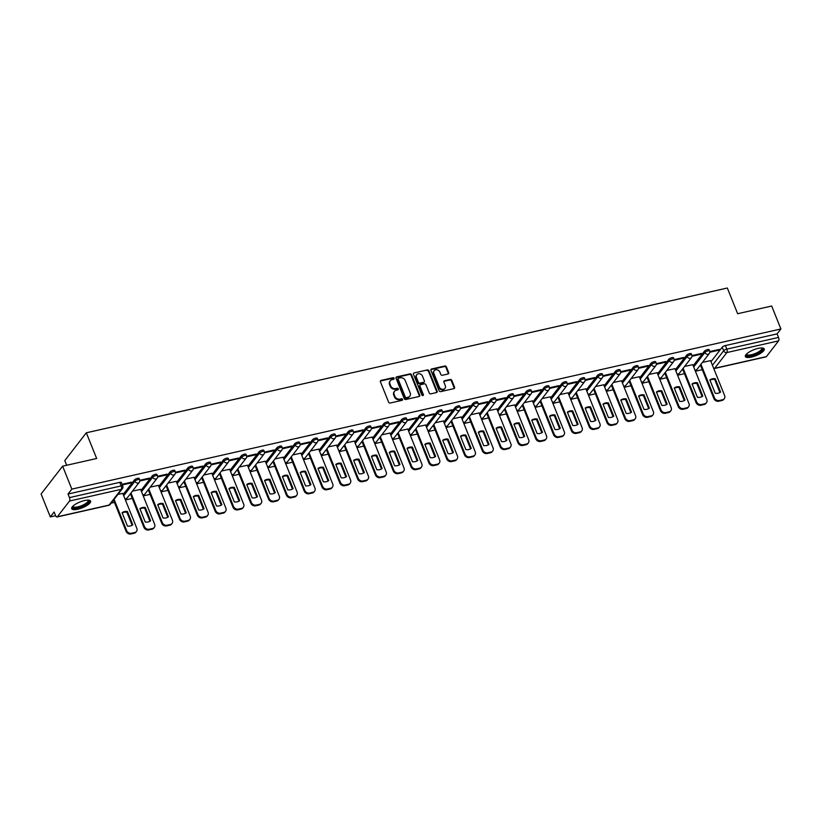 <?xml version="1.0" encoding="UTF-8"?>
<svg xmlns="http://www.w3.org/2000/svg" width="822" height="822" viewBox="0 0 822 822"><rect width="100%" height="100%" fill="white"/><g stroke="black" fill="none" stroke-linecap="round" stroke-linejoin="round"><path stroke-width="1.23" d="M394.098 378.326A0.894 0.76 37.8 0 0 392.998 377.709L381.089 380.401A1.284 1.079 37.8 0 0 380.422 381.788L388.611 402.143A1.284 1.079 37.8 0 0 390.183 403.027L402.092 400.335A0.894 0.76 37.8 0 0 401.455 398.752L399.913 399.102A4.1 3.452 37.8 0 1 394.868 396.286L394.19 394.591A4.1 3.452 37.8 0 1 394.539 391.272A4.1 3.452 37.8 0 1 396.327 390.162L397.869 389.813A0.894 0.76 37.8 0 0 397.232 388.231L395.69 388.58A4.1 3.452 37.8 0 1 390.645 385.765L389.967 384.069A4.1 3.452 37.8 0 1 390.306 380.75A4.1 3.452 37.8 0 1 392.094 379.641L393.635 379.291A0.894 0.76 37.8 0 0 394.098 378.326M393.728 379.271A0.894 0.76 37.8 0 0 392.567 378.264L380.658 380.956A1.284 1.079 37.8 0 0 380.37 381.069M402.184 400.304A0.894 0.76 37.8 0 0 401.023 399.307L399.482 399.656L399.913 399.102M397.961 389.782A0.894 0.76 37.8 0 0 396.8 388.785L395.259 389.135L395.69 388.58M84.502 500.557A10.183 3.134 158.1 0 0 71.699 508.684A10.183 3.134 158.1 0 0 77.782 509.229A10.183 3.134 158.1 0 0 90.584 501.091A10.183 3.134 158.1 0 0 84.502 500.557M758.161 348.394A10.183 3.134 158.1 0 0 745.359 356.532A10.183 3.134 158.1 0 0 751.442 357.077A10.183 3.134 158.1 0 0 764.244 348.939A10.183 3.134 158.1 0 0 758.161 348.394M448.011 373.989A1.284 1.079 37.8 0 0 448.678 372.602L446.377 366.889A1.284 1.079 37.8 0 0 444.805 366.006L431.581 368.996A1.284 1.079 37.8 0 0 430.913 370.383L439.102 390.738A1.284 1.079 37.8 0 0 440.674 391.621L453.898 388.631A1.284 1.079 37.8 0 0 454.566 387.244L451.792 380.35A1.284 1.079 37.8 0 0 450.22 379.466L444.558 380.75A1.284 1.079 37.8 0 0 443.89 382.138L445.267 385.559A3.432 2.887 37.8 0 1 444.979 388.333A3.432 2.887 37.8 0 1 441.959 389.227A3.432 2.887 37.8 0 1 439.267 386.905L433.882 373.507A3.432 2.887 37.8 0 1 434.17 370.732A3.432 2.887 37.8 0 1 437.191 369.828A3.432 2.887 37.8 0 1 439.873 372.15L440.777 374.38A1.284 1.079 37.8 0 0 442.349 375.264L448.011 373.989M69.541 501.019L57.355 516.75A2.61 1.151 -102.7 0 1 57.006 516.997A2.61 1.151 -102.7 0 1 55.567 515.558L54.129 511.993L50.317 516.915L41.1 493.981L62.626 466.177L96.657 458.491L86.32 432.793L727.326 288.019L737.653 313.716L771.683 306.031L780.9 328.964L71.843 489.111L68.031 494.032L69.469 497.598L121.194 485.915A2.61 0.801 -21.9 0 1 122.755 486.059L121.317 482.483A2.61 0.801 -21.9 0 0 119.755 482.35L121.194 485.915A2.61 1.151 -102.7 0 1 121.255 489.337L69.541 501.019A2.61 1.151 -102.7 0 0 69.469 497.598M62.626 466.177L71.843 489.111M411.524 374.76A1.284 1.079 37.8 0 0 409.952 373.887L396.728 376.866A1.284 1.079 37.8 0 0 396.06 378.254L404.239 398.619A1.284 1.079 37.8 0 0 405.821 399.492L419.045 396.502A1.284 1.079 37.8 0 0 419.713 395.125L411.524 374.76L411.092 375.315A1.284 1.079 37.8 0 0 409.52 374.442L396.296 377.421A1.284 1.079 37.8 0 0 396.009 377.534M414.154 372.931L427.378 369.941A1.284 1.079 37.8 0 1 428.95 370.825L437.14 391.18A1.284 1.079 37.8 0 1 436.472 392.567L430.81 393.851A1.284 1.079 37.8 0 1 429.238 392.967L425.919 384.717A1.284 1.079 37.8 0 0 424.337 383.833L420.587 384.686A1.284 1.079 37.8 0 0 419.919 386.063L423.381 394.663A0.894 0.76 37.8 0 1 421.809 395.012L413.487 374.318A1.284 1.079 37.8 0 1 414.154 372.931L427.378 369.941M710.999 361.69L722.219 347.192L723.658 350.768A2.61 0.801 -21.9 0 1 726.802 349.134L778.526 337.452A2.61 1.151 77.3 0 1 778.588 340.873L766.412 356.604A2.61 1.151 77.3 0 1 766.053 356.851L714.328 368.533A2.61 1.151 77.3 0 0 714.688 368.287L766.412 356.604M50.317 516.915L55.629 515.713M111.134 503.177L114.474 502.417M125.417 499.951L132.28 498.399M143.223 495.923L150.097 494.371M161.04 491.905L167.904 490.354M178.847 487.878L185.721 486.326M196.664 483.86L203.527 482.309M214.47 479.832L221.344 478.281M232.287 475.815L239.151 474.263M250.094 471.787L256.967 470.235M267.91 467.769L274.784 466.218M285.717 463.742L292.591 462.19M303.534 459.714L310.408 458.162M321.34 455.696L328.214 454.145M339.157 451.668L346.031 450.117M356.974 447.651L363.838 446.099M374.781 443.623L381.655 442.072M392.597 439.606L399.461 438.054M410.404 435.578L417.278 434.026M428.221 431.56L435.085 430.009M446.027 427.532L452.901 425.981M463.844 423.515L470.708 421.963M481.651 419.487L488.525 417.936M499.468 415.47L506.331 413.918M517.274 411.442L524.148 409.89M535.091 407.414L541.955 405.863M552.898 403.397L559.772 401.845M570.715 399.369L577.589 397.817M588.521 395.351L595.395 393.8M606.338 391.323L613.212 389.772M624.145 387.306L631.019 385.754M641.961 383.278L648.835 381.727M659.768 379.261L666.642 377.709M677.585 375.233L684.459 373.681M695.402 371.215L702.265 369.664M66.674 465.262L64.794 460.597L86.32 432.793M780.9 328.964L777.088 333.876L778.526 337.452M122.786 493.406L117.916 494.412M122.303 484.939L130.832 483.007L130.575 482.38M130.832 483.007L131.479 482.175L122.046 484.302M140.593 489.388L132.445 491.135M139.812 480.983L148.648 478.99L148.392 478.353M148.648 478.99L149.285 478.157L139.802 480.295M158.41 485.36L150.251 487.117M157.629 476.955L166.455 474.962L166.198 474.335M166.455 474.962L167.102 474.13L157.608 476.277M176.216 481.343L168.068 483.089M175.435 472.938L184.272 470.944L184.015 470.307M184.272 470.944L184.909 470.112L175.425 472.249M194.033 477.315L185.875 479.062M193.252 468.91L202.078 466.917L201.822 466.29M202.078 466.917L202.726 466.084L193.232 468.232M211.84 473.287L203.692 475.044M211.059 464.892L219.895 462.899L219.638 462.262M219.895 462.899L220.543 462.067L211.049 464.204M229.657 469.27L221.508 471.016M228.876 460.865L237.702 458.871L237.455 458.244M237.702 458.871L238.349 458.039L228.855 460.186M247.463 465.242L239.315 466.999M246.682 456.847L255.519 454.854L255.262 454.217M255.519 454.854L256.166 454.011L246.672 456.159M265.28 461.224L257.132 462.971M264.499 452.819L273.325 450.826L273.079 450.199M273.325 450.826L273.973 449.994L264.478 452.141M283.087 457.196L274.938 458.953M282.306 448.802L291.142 446.808L290.885 446.171M291.142 446.808L291.789 445.966L282.295 448.113M300.903 453.179L292.755 454.926M300.122 444.774L308.949 442.781L308.702 442.154M308.949 442.781L309.596 441.948L300.102 444.096M318.71 449.151L310.562 450.908M317.939 440.756L326.766 438.763L326.509 438.126M326.766 438.763L327.413 437.921L317.919 440.068M336.527 445.134L328.379 446.88M335.746 436.729L344.572 434.735L344.326 434.108M344.572 434.735L345.219 433.903L335.725 436.04M354.344 441.106L346.185 442.863M353.563 432.711L362.389 430.707L362.132 430.081M362.389 430.707L363.036 429.875L353.542 432.023M372.15 437.088L364.002 438.835M371.369 428.683L380.196 426.69L379.949 426.053M380.196 426.69L380.843 425.858L371.349 427.995M389.967 433.06L381.809 434.817M389.186 424.655L398.012 422.662L397.756 422.035M398.012 422.662L398.66 421.83L389.166 423.977M407.774 429.043L399.626 430.79M406.993 420.638L415.819 418.645L415.572 418.008M415.819 418.645L416.466 417.812L406.982 419.95M425.591 425.015L417.432 426.762M424.81 416.61L433.636 414.617L433.379 413.99M433.636 414.617L434.283 413.785L424.789 415.932M443.397 420.987L435.249 422.744M442.616 412.593L451.453 410.599L451.196 409.962M451.453 410.599L452.09 409.767L442.606 411.904M461.214 416.97L453.056 418.717M460.433 408.565L469.259 406.571L469.002 405.945M469.259 406.571L469.907 405.739L460.412 407.887M479.021 412.942L470.872 414.699M478.24 404.547L487.076 402.554L486.819 401.917M487.076 402.554L487.713 401.711L478.229 403.859M496.837 408.924L488.679 410.671M496.056 400.52L504.883 398.526L504.626 397.899M504.883 398.526L505.53 397.694L496.036 399.841M514.644 404.897L506.496 406.654M513.863 396.502L522.7 394.509L522.443 393.872M522.7 394.509L523.337 393.666L513.853 395.814M532.461 400.879L524.302 402.626M531.68 392.474L540.506 390.481L540.249 389.854M540.506 390.481L541.153 389.649L531.659 391.796M550.267 396.851L542.119 398.608M549.486 388.457L558.323 386.463L558.066 385.826M558.323 386.463L558.97 385.621L549.476 387.768M568.084 392.834L559.936 394.581M567.303 384.429L576.13 382.435L575.883 381.809M576.13 382.435L576.777 381.603L567.283 383.74M585.891 388.806L577.743 390.563M585.11 380.411L593.946 378.408L593.689 377.781M593.946 378.408L594.594 377.575L585.1 379.723M603.708 384.788L595.56 386.535M602.927 376.384L611.753 374.39L611.506 373.753M611.753 374.39L612.4 373.558L602.906 375.695M621.514 380.761L613.366 382.518M620.744 372.356L629.57 370.362L629.313 369.736M629.57 370.362L630.217 369.53L620.723 371.678M639.331 376.743L631.183 378.49M638.55 368.338L647.376 366.345L647.13 365.708M647.376 366.345L648.024 365.513L638.53 367.65M657.148 372.715L648.99 374.462M656.367 364.31L665.193 362.317L664.936 361.69M665.193 362.317L665.841 361.485L656.346 363.632M674.954 368.688L666.806 370.445M674.174 360.293L683 358.3L682.753 357.662M683 358.3L683.647 357.467L674.153 359.604M692.771 364.67L684.613 366.417M691.99 356.265L700.817 354.272L700.56 353.645M700.817 354.272L701.464 353.439L691.97 355.587M693.182 365.708L704.413 351.21L704.916 352.484A2.61 0.801 -21.9 0 1 707.495 351.015A2.61 0.801 -21.9 0 1 709.622 350.994L709.119 349.72A2.61 0.801 158.1 0 0 706.982 349.74A2.61 0.801 158.1 0 0 704.413 351.21M675.376 369.736L686.596 355.238L687.11 356.501A2.61 0.801 -21.9 0 1 689.679 355.032A2.61 0.801 -21.9 0 1 691.816 355.012L691.302 353.748A2.61 0.801 158.1 0 0 689.175 353.768A2.61 0.801 158.1 0 0 686.596 355.238M657.559 373.753L668.789 359.255L669.293 360.529A2.61 0.801 -21.9 0 1 671.872 359.06A2.61 0.801 -21.9 0 1 673.999 359.039L673.495 357.776A2.61 0.801 158.1 0 0 671.358 357.786A2.61 0.801 158.1 0 0 668.789 359.255M639.752 377.781L650.973 363.283L651.486 364.547A2.61 0.801 -21.9 0 1 654.055 363.077A2.61 0.801 -21.9 0 1 656.192 363.057L655.679 361.793A2.61 0.801 158.1 0 0 653.552 361.814A2.61 0.801 158.1 0 0 650.973 363.283M621.935 381.798L633.166 367.311L633.67 368.575A2.61 0.801 -21.9 0 1 636.249 367.105A2.61 0.801 -21.9 0 1 638.375 367.085L637.872 365.821A2.61 0.801 158.1 0 0 635.735 365.831A2.61 0.801 158.1 0 0 633.166 367.311M604.129 385.826L615.349 371.328L615.863 372.592A2.61 0.801 -21.9 0 1 618.432 371.123A2.61 0.801 -21.9 0 1 620.569 371.112L620.055 369.838A2.61 0.801 158.1 0 0 617.918 369.859A2.61 0.801 158.1 0 0 615.349 371.328M586.312 389.844L597.543 375.356L598.046 376.62A2.61 0.801 -21.9 0 1 600.625 375.151A2.61 0.801 -21.9 0 1 602.752 375.13L602.249 373.866A2.61 0.801 158.1 0 0 600.111 373.876A2.61 0.801 158.1 0 0 597.543 375.356M568.505 393.872L579.726 379.374L580.24 380.648A2.61 0.801 -21.9 0 1 582.808 379.168A2.61 0.801 -21.9 0 1 584.945 379.158L584.432 377.884A2.61 0.801 158.1 0 0 582.295 377.904A2.61 0.801 158.1 0 0 579.726 379.374M550.689 397.899L561.909 383.401L562.423 384.665A2.61 0.801 -21.9 0 1 564.991 383.196A2.61 0.801 -21.9 0 1 567.129 383.175L566.615 381.911A2.61 0.801 158.1 0 0 564.488 381.922A2.61 0.801 158.1 0 0 561.909 383.401M532.882 401.917L544.102 387.419L544.616 388.693A2.61 0.801 -21.9 0 1 547.185 387.213A2.61 0.801 -21.9 0 1 549.322 387.203L548.808 385.929A2.61 0.801 158.1 0 0 546.671 385.95A2.61 0.801 158.1 0 0 544.102 387.419M515.065 405.945L526.286 391.447L526.799 392.711A2.61 0.801 -21.9 0 1 529.368 391.241A2.61 0.801 -21.9 0 1 531.505 391.221L530.991 389.957A2.61 0.801 158.1 0 0 528.865 389.977A2.61 0.801 158.1 0 0 526.286 391.447M497.259 409.962L508.479 395.464L508.982 396.738A2.61 0.801 -21.9 0 1 511.561 395.259A2.61 0.801 -21.9 0 1 513.688 395.248L513.185 393.974A2.61 0.801 158.1 0 0 511.048 393.995A2.61 0.801 158.1 0 0 508.479 395.464M479.442 413.99L490.662 399.492L491.176 400.756A2.61 0.801 -21.9 0 1 493.745 399.287A2.61 0.801 -21.9 0 1 495.882 399.266L495.368 398.002A2.61 0.801 158.1 0 0 493.241 398.023A2.61 0.801 158.1 0 0 490.662 399.492M461.625 418.008L472.856 403.51L473.359 404.784A2.61 0.801 -21.9 0 1 475.938 403.314A2.61 0.801 -21.9 0 1 478.065 403.294L477.561 402.02A2.61 0.801 158.1 0 0 475.424 402.04A2.61 0.801 158.1 0 0 472.856 403.51M443.818 422.035L455.039 407.537L455.552 408.801A2.61 0.801 -21.9 0 1 458.121 407.332A2.61 0.801 -21.9 0 1 460.258 407.311L459.745 406.047A2.61 0.801 158.1 0 0 457.618 406.068A2.61 0.801 158.1 0 0 455.039 407.537M426.002 426.053L437.232 411.555L437.736 412.829A2.61 0.801 -21.9 0 1 440.315 411.36A2.61 0.801 -21.9 0 1 442.442 411.339L441.938 410.075A2.61 0.801 158.1 0 0 439.801 410.086A2.61 0.801 158.1 0 0 437.232 411.555M408.195 430.081L419.415 415.583L419.929 416.846A2.61 0.801 -21.9 0 1 422.498 415.377A2.61 0.801 -21.9 0 1 424.635 415.357L424.121 414.093A2.61 0.801 158.1 0 0 421.994 414.113A2.61 0.801 158.1 0 0 419.415 415.583M390.378 434.098L401.609 419.61L402.112 420.874A2.61 0.801 -21.9 0 1 404.691 419.405A2.61 0.801 -21.9 0 1 406.818 419.384L406.315 418.121A2.61 0.801 158.1 0 0 404.177 418.131A2.61 0.801 158.1 0 0 401.609 419.61M372.572 438.126L383.792 423.628L384.306 424.892A2.61 0.801 -21.9 0 1 386.874 423.422A2.61 0.801 -21.9 0 1 389.012 423.412L388.498 422.138A2.61 0.801 158.1 0 0 386.371 422.159A2.61 0.801 158.1 0 0 383.792 423.628M354.755 442.144L365.985 427.656L366.489 428.92A2.61 0.801 -21.9 0 1 369.068 427.45A2.61 0.801 -21.9 0 1 371.195 427.43L370.691 426.166A2.61 0.801 158.1 0 0 368.554 426.176A2.61 0.801 158.1 0 0 365.985 427.656M336.948 446.171L348.168 431.673L348.682 432.947A2.61 0.801 -21.9 0 1 351.251 431.468A2.61 0.801 -21.9 0 1 353.388 431.458L352.874 430.183A2.61 0.801 158.1 0 0 350.747 430.204A2.61 0.801 158.1 0 0 348.168 431.673M319.131 450.199L330.362 435.701L330.865 436.965A2.61 0.801 -21.9 0 1 333.444 435.496A2.61 0.801 -21.9 0 1 335.571 435.475L335.068 434.211A2.61 0.801 158.1 0 0 332.931 434.222A2.61 0.801 158.1 0 0 330.362 435.701M301.325 454.217L312.545 439.719L313.059 440.993A2.61 0.801 -21.9 0 1 315.627 439.513A2.61 0.801 -21.9 0 1 317.765 439.503L317.251 438.229A2.61 0.801 158.1 0 0 315.114 438.249A2.61 0.801 158.1 0 0 312.545 439.719M283.508 458.244L294.738 443.746L295.242 445.01A2.61 0.801 -21.9 0 1 297.821 443.541A2.61 0.801 -21.9 0 1 299.948 443.52L299.444 442.257A2.61 0.801 158.1 0 0 297.307 442.277A2.61 0.801 158.1 0 0 294.738 443.746M265.701 462.262L276.922 447.764L277.435 449.038A2.61 0.801 -21.9 0 1 280.004 447.558A2.61 0.801 -21.9 0 1 282.141 447.548L281.627 446.274A2.61 0.801 158.1 0 0 279.49 446.295A2.61 0.801 158.1 0 0 276.922 447.764M247.884 466.29L259.105 451.792L259.618 453.056A2.61 0.801 -21.9 0 1 262.187 451.586A2.61 0.801 -21.9 0 1 264.324 451.566L263.811 450.302A2.61 0.801 158.1 0 0 261.684 450.322A2.61 0.801 158.1 0 0 259.105 451.792M230.078 470.307L241.298 455.809L241.812 457.083A2.61 0.801 -21.9 0 1 244.381 455.614A2.61 0.801 -21.9 0 1 246.518 455.594L246.004 454.319A2.61 0.801 158.1 0 0 243.867 454.34A2.61 0.801 158.1 0 0 241.298 455.809M212.261 474.335L223.481 459.837L223.995 461.101A2.61 0.801 -21.9 0 1 226.564 459.632A2.61 0.801 -21.9 0 1 228.701 459.611L228.187 458.347A2.61 0.801 158.1 0 0 226.06 458.368A2.61 0.801 158.1 0 0 223.481 459.837M194.454 478.353L205.675 463.855L206.178 465.129A2.61 0.801 -21.9 0 1 208.757 463.659A2.61 0.801 -21.9 0 1 210.884 463.639L210.381 462.375A2.61 0.801 158.1 0 0 208.243 462.385A2.61 0.801 158.1 0 0 205.675 463.855M176.638 482.38L187.858 467.882L188.372 469.146A2.61 0.801 -21.9 0 1 190.94 467.677A2.61 0.801 -21.9 0 1 193.078 467.656L192.564 466.393A2.61 0.801 158.1 0 0 190.437 466.413A2.61 0.801 158.1 0 0 187.858 467.882M158.821 486.398L170.051 471.91L170.555 473.174A2.61 0.801 -21.9 0 1 173.134 471.705A2.61 0.801 -21.9 0 1 175.261 471.684L174.757 470.42A2.61 0.801 158.1 0 0 172.62 470.431A2.61 0.801 158.1 0 0 170.051 471.91M141.014 490.426L152.234 475.928L152.748 477.192A2.61 0.801 -21.9 0 1 155.317 475.722A2.61 0.801 -21.9 0 1 157.454 475.712L156.94 474.438A2.61 0.801 158.1 0 0 154.813 474.458A2.61 0.801 158.1 0 0 152.234 475.928M123.197 494.443L134.428 479.956L134.931 481.219A2.61 0.801 -21.9 0 1 137.51 479.75A2.61 0.801 -21.9 0 1 139.637 479.729L139.134 478.466A2.61 0.801 158.1 0 0 136.997 478.476A2.61 0.801 158.1 0 0 134.428 479.956M709.797 352.248L718.623 350.254L719.271 349.412L709.787 351.559M710.578 360.642L702.43 362.399M718.623 350.254L718.377 349.617M777.088 333.876L725.364 345.559A2.61 0.801 158.1 0 0 722.219 347.192M68.031 494.032L119.755 482.35M390.306 380.75L389.875 381.305A4.1 3.452 37.8 0 0 389.536 384.624L389.967 384.069M395.259 389.135A4.1 3.452 37.8 0 1 390.214 386.33L389.536 384.624M394.539 391.272L394.108 391.827A4.1 3.452 37.8 0 0 393.759 395.146L394.19 394.591M399.482 399.656A4.1 3.452 37.8 0 1 394.447 396.841L393.759 395.146M419.333 396.389A1.284 1.079 37.8 0 0 419.282 395.68L411.092 375.315M398.598 378.171A0.894 0.76 37.8 0 0 398.125 379.148L405.308 397.016A0.894 0.76 37.8 0 0 406.417 397.632L408.041 397.262A4.1 3.452 37.8 0 0 409.829 396.153A4.1 3.452 37.8 0 0 410.168 392.834L405.256 380.617A4.1 3.452 37.8 0 0 400.222 377.812L398.598 378.171M398.208 378.418L397.776 378.973A0.894 0.76 37.8 0 0 397.694 379.702L398.125 379.148M409.829 396.153L409.397 396.707A4.1 3.452 37.8 0 1 407.609 397.817L405.986 398.187A0.894 0.76 37.8 0 1 404.886 397.571L397.694 379.702M436.759 392.454A1.284 1.079 37.8 0 0 436.708 391.745L428.519 371.38A1.284 1.079 37.8 0 0 426.947 370.506M420.032 385.025L419.6 385.58A1.284 1.079 37.8 0 0 419.487 386.617L422.95 395.218L423.381 394.663M422.477 376.147A3.432 2.887 37.8 0 0 419.785 373.825A3.432 2.887 37.8 0 0 416.764 374.719A3.432 2.887 37.8 0 0 416.477 377.493L418.377 382.22A1.284 1.079 37.8 0 0 419.95 383.103L423.7 382.251A1.284 1.079 37.8 0 0 424.368 380.863L422.477 376.147M416.764 374.719L416.333 375.274A3.432 2.887 37.8 0 0 416.045 378.058L416.477 377.493M424.265 381.901L423.833 382.456A1.284 1.079 37.8 0 1 423.279 382.805L419.518 383.658A1.284 1.079 37.8 0 1 417.946 382.775L416.045 378.058M434.17 370.732L433.739 371.287A3.432 2.887 37.8 0 0 433.451 374.061L433.882 373.507M444.979 388.333L444.548 388.888A3.432 2.887 37.8 0 1 441.527 389.782A3.432 2.887 37.8 0 1 438.835 387.46L433.451 374.061M454.186 388.518A1.284 1.079 37.8 0 0 454.134 387.809L451.36 380.905A1.284 1.079 37.8 0 0 449.788 380.031L444.127 381.305A1.284 1.079 37.8 0 0 443.839 381.418M448.298 373.876A1.284 1.079 37.8 0 0 448.247 373.157L445.945 367.444A1.284 1.079 37.8 0 0 444.373 366.571L431.149 369.551A1.284 1.079 37.8 0 0 430.862 369.664M122.067 512.702L127.441 526.049A8.158 6.874 37.8 0 0 132.804 524.837L127.441 511.49A8.158 6.874 37.8 0 0 122.067 512.702M114.094 499.355L126.639 530.58A3.915 3.298 37.8 0 0 131.458 533.262L134.767 532.512A3.915 3.298 37.8 0 0 136.473 531.454A3.915 3.298 37.8 0 0 136.801 528.279L122.745 493.323M122.18 512.979A8.158 6.874 37.8 0 1 126.876 512.219L132.137 525.279M136.473 531.454L135.918 532.173A3.915 3.298 -142.2 0 1 134.212 533.242L130.893 533.981A3.915 3.298 -142.2 0 1 126.085 531.3L126.639 530.58M113.528 500.084L126.085 531.3M126.876 512.219L127.441 511.49M139.884 508.684L145.247 522.032A8.158 6.874 37.8 0 0 150.611 520.819L145.247 507.472A8.158 6.874 37.8 0 0 139.884 508.684M130.975 493.025L144.456 526.553A3.915 3.298 37.8 0 0 149.265 529.234L152.584 528.495A3.915 3.298 37.8 0 0 154.289 527.436A3.915 3.298 37.8 0 0 154.618 524.261L140.562 489.306M139.997 508.962A8.158 6.874 37.8 0 1 144.693 508.191L149.943 521.261M154.289 527.436L153.724 528.156A3.915 3.298 -142.2 0 1 152.019 529.214L148.71 529.964A3.915 3.298 -142.2 0 1 143.891 527.282L144.456 526.553M130.421 493.755L143.891 527.282M144.693 508.191L145.247 507.472M157.69 504.657L163.064 518.004A8.158 6.874 37.8 0 0 168.428 516.791L163.064 503.444A8.158 6.874 37.8 0 0 157.69 504.657M148.792 489.008L162.263 522.535A3.915 3.298 37.8 0 0 167.082 525.217L170.39 524.467A3.915 3.298 37.8 0 0 172.096 523.409A3.915 3.298 37.8 0 0 172.425 520.234L158.379 485.278M157.803 504.934A8.158 6.874 37.8 0 1 162.499 504.174L167.76 517.233M172.096 523.409L171.541 524.128A3.915 3.298 -142.2 0 1 169.835 525.196L166.517 525.936A3.915 3.298 -142.2 0 1 161.708 523.254L162.263 522.535M148.227 489.727L161.708 523.254M162.499 504.174L163.064 503.444M88.355 500.115A8.806 2.713 -21.9 0 1 85.991 504.338A8.806 2.713 -21.9 0 1 76.682 507.945A8.806 2.713 -21.9 0 1 72.634 506.444M72.911 506.157A8.158 2.507 158.1 0 0 72.973 506.434A8.158 2.507 158.1 0 0 77.71 506.897A8.158 2.507 158.1 0 0 85.375 503.732A8.158 2.507 158.1 0 0 88.108 500.351A8.158 2.507 158.1 0 0 87.954 500.105M71.637 508.109A10.111 3.113 158.1 0 0 86.762 504.389A10.111 3.113 158.1 0 0 90.225 500.629M762.015 347.963A8.806 2.713 -21.9 0 1 759.651 352.186A8.806 2.713 -21.9 0 1 750.342 355.792A8.806 2.713 -21.9 0 1 746.294 354.282M746.571 354.005A8.158 2.507 158.1 0 0 746.633 354.282A8.158 2.507 158.1 0 0 751.37 354.744A8.158 2.507 158.1 0 0 759.035 351.58A8.158 2.507 158.1 0 0 761.768 348.199A8.158 2.507 158.1 0 0 761.614 347.953M745.297 355.957A10.111 3.113 158.1 0 0 760.422 352.237A10.111 3.113 158.1 0 0 763.885 348.477M175.507 500.639L180.871 513.986A8.158 6.874 37.8 0 0 186.234 512.774L180.871 499.427A8.158 6.874 37.8 0 0 175.507 500.639M166.599 484.98L180.08 518.507A3.915 3.298 37.8 0 0 184.888 521.189L188.207 520.449A3.915 3.298 37.8 0 0 189.913 519.381A3.915 3.298 37.8 0 0 190.242 516.216L176.185 481.26M175.62 500.917A8.158 6.874 37.8 0 1 180.316 500.146L185.567 513.216M189.913 519.381L189.348 520.11A3.915 3.298 -142.2 0 1 187.642 521.169L184.334 521.919A3.915 3.298 -142.2 0 1 179.515 519.237L180.08 518.507M166.044 485.71L179.515 519.237M180.316 500.146L180.871 499.427M193.324 496.611L198.688 509.959A8.158 6.874 37.8 0 0 204.051 508.746L198.688 495.399A8.158 6.874 37.8 0 0 193.324 496.611M184.416 480.962L197.886 514.49A3.915 3.298 37.8 0 0 202.705 517.172L206.014 516.422A3.915 3.298 37.8 0 0 207.719 515.363A3.915 3.298 37.8 0 0 208.048 512.188L194.002 477.233M193.427 496.889A8.158 6.874 37.8 0 1 198.123 496.118L203.383 509.188M207.719 515.363L207.165 516.082A3.915 3.298 -142.2 0 1 205.459 517.141L202.14 517.891A3.915 3.298 -142.2 0 1 197.331 515.209L197.886 514.49M183.851 481.682L197.331 515.209M198.123 496.118L198.688 495.399M211.131 492.594L216.494 505.941A8.158 6.874 37.8 0 0 221.868 504.729L216.494 491.381A8.158 6.874 37.8 0 0 211.131 492.594M202.222 476.935L215.703 510.462A3.915 3.298 37.8 0 0 220.512 513.144L223.831 512.404A3.915 3.298 37.8 0 0 225.536 511.335A3.915 3.298 37.8 0 0 225.865 508.171L211.809 473.205M211.244 492.871A8.158 6.874 37.8 0 1 215.939 492.101L221.19 505.17M225.536 511.335L224.971 512.065A3.915 3.298 -142.2 0 1 223.265 513.123L219.957 513.873A3.915 3.298 -142.2 0 1 215.138 511.192L215.703 510.462M201.667 477.664L215.138 511.192M215.939 492.101L216.494 491.381M228.948 488.566L234.311 501.913A8.158 6.874 37.8 0 0 239.675 500.701L234.311 487.354A8.158 6.874 37.8 0 0 228.948 488.566M220.039 472.917L233.51 506.444A3.915 3.298 37.8 0 0 238.329 509.126L241.637 508.376A3.915 3.298 37.8 0 0 243.343 507.318A3.915 3.298 37.8 0 0 243.672 504.143L229.626 469.187M229.061 488.843A8.158 6.874 37.8 0 1 233.746 488.073L239.007 501.143M243.343 507.318L242.788 508.037A3.915 3.298 -142.2 0 1 241.082 509.095L237.774 509.846A3.915 3.298 -142.2 0 1 232.955 507.164L233.51 506.444M219.474 473.636L232.955 507.164M233.746 488.073L234.311 487.354M246.754 484.538L252.118 497.885A8.158 6.874 37.8 0 0 257.492 496.683L252.118 483.326A8.158 6.874 37.8 0 0 246.754 484.538M237.846 468.889L251.327 502.417A3.915 3.298 37.8 0 0 256.145 505.098L259.454 504.348A3.915 3.298 37.8 0 0 261.16 503.29A3.915 3.298 37.8 0 0 261.488 500.125L247.432 465.16M246.867 484.826A8.158 6.874 37.8 0 1 251.563 484.055L256.813 497.125M261.16 503.29L260.595 504.02A3.915 3.298 -142.2 0 1 258.889 505.078L255.58 505.828A3.915 3.298 -142.2 0 1 250.761 503.136L251.327 502.417M237.291 469.619L250.761 503.136M251.563 484.055L252.118 483.326M264.571 480.521L269.935 493.868A8.158 6.874 37.8 0 0 275.298 492.655L269.935 479.308A8.158 6.874 37.8 0 0 264.571 480.521M255.663 464.872L269.133 498.399A3.915 3.298 37.8 0 0 273.952 501.081L277.261 500.331A3.915 3.298 37.8 0 0 278.966 499.273A3.915 3.298 37.8 0 0 279.295 496.098L265.249 461.142M264.684 480.798A8.158 6.874 37.8 0 1 269.369 480.027L274.63 493.097M278.966 499.273L278.411 499.992A3.915 3.298 -142.2 0 1 276.706 501.05L273.397 501.8A3.915 3.298 -142.2 0 1 268.578 499.118L269.133 498.399M255.097 465.591L268.578 499.118M269.369 480.027L269.935 479.308M282.378 476.493L287.741 489.84A8.158 6.874 37.8 0 0 293.115 488.628L287.741 475.28A8.158 6.874 37.8 0 0 282.378 476.493M273.469 460.844L286.95 494.371A3.915 3.298 37.8 0 0 291.769 497.053L295.077 496.303A3.915 3.298 37.8 0 0 296.783 495.245A3.915 3.298 37.8 0 0 297.112 492.08L283.056 457.114M282.491 476.781A8.158 6.874 37.8 0 1 287.186 476.01L292.437 489.08M296.783 495.245L296.218 495.974A3.915 3.298 -142.2 0 1 294.512 497.033L291.204 497.783A3.915 3.298 -142.2 0 1 286.385 495.091L286.95 494.371M272.914 461.574L286.385 495.091M287.186 476.01L287.741 475.28M300.194 472.475L305.558 485.823A8.158 6.874 37.8 0 0 310.922 484.61L305.558 471.263A8.158 6.874 37.8 0 0 300.194 472.475M291.286 456.827L304.757 490.344A3.915 3.298 37.8 0 0 309.575 493.036L312.884 492.286A3.915 3.298 37.8 0 0 314.59 491.227A3.915 3.298 37.8 0 0 314.918 488.052L300.873 453.097M300.307 472.753A8.158 6.874 37.8 0 1 305.003 471.982L310.254 485.052M314.59 491.227L314.035 491.946A3.915 3.298 -142.2 0 1 312.329 493.005L309.021 493.755A3.915 3.298 -142.2 0 1 304.202 491.073L304.757 490.344M290.721 457.546L304.202 491.073M305.003 471.982L305.558 471.263M318.001 468.448L323.365 481.795A8.158 6.874 37.8 0 0 328.738 480.582L323.375 467.235A8.158 6.874 37.8 0 0 318.001 468.448M309.093 452.799L322.573 486.326A3.915 3.298 37.8 0 0 327.392 489.008L330.701 488.258A3.915 3.298 37.8 0 0 332.407 487.199A3.915 3.298 37.8 0 0 332.735 484.035L318.679 449.069M318.114 468.725A8.158 6.874 37.8 0 1 322.81 467.965L328.06 481.034M332.407 487.199L331.841 487.929A3.915 3.298 -142.2 0 1 330.136 488.987L326.827 489.727A3.915 3.298 -142.2 0 1 322.019 487.045L322.573 486.326M308.538 453.518L322.019 487.045M322.81 467.965L323.375 467.235M335.818 464.43L341.181 477.777A8.158 6.874 37.8 0 0 346.545 476.565L341.181 463.218A8.158 6.874 37.8 0 0 335.818 464.43M326.909 448.781L340.39 482.298A3.915 3.298 37.8 0 0 345.199 484.99L348.507 484.24A3.915 3.298 37.8 0 0 350.213 483.182A3.915 3.298 37.8 0 0 350.552 480.007L336.496 445.051M335.931 464.707A8.158 6.874 37.8 0 1 340.627 463.937L345.877 477.007M350.213 483.182L349.658 483.901A3.915 3.298 -142.2 0 1 347.953 484.959L344.644 485.71A3.915 3.298 -142.2 0 1 339.825 483.028L340.39 482.298M326.344 449.5L339.825 483.028M340.627 463.937L341.181 463.218M353.624 460.402L358.988 473.749A8.158 6.874 37.8 0 0 364.362 472.537L358.998 459.19A8.158 6.874 37.8 0 0 353.624 460.402M344.716 444.753L358.197 478.281A3.915 3.298 37.8 0 0 363.016 480.962L366.324 480.212A3.915 3.298 37.8 0 0 368.03 479.154A3.915 3.298 37.8 0 0 368.359 475.979L354.303 441.024M353.737 460.68A8.158 6.874 37.8 0 1 358.433 459.919L363.684 472.979M368.03 479.154L367.475 479.873A3.915 3.298 -142.2 0 1 365.759 480.942L362.451 481.682A3.915 3.298 -142.2 0 1 357.642 479L358.197 478.281M344.161 445.473L357.642 479M358.433 459.919L358.998 459.19M371.441 456.385L376.805 469.732A8.158 6.874 37.8 0 0 382.168 468.519L376.805 455.172A8.158 6.874 37.8 0 0 371.441 456.385M362.533 440.726L376.014 474.253A3.915 3.298 37.8 0 0 380.822 476.935L384.131 476.195A3.915 3.298 37.8 0 0 385.847 475.137A3.915 3.298 37.8 0 0 386.176 471.962L372.119 437.006M371.554 456.662A8.158 6.874 37.8 0 1 376.25 455.891L381.5 468.961M385.847 475.137L385.282 475.856A3.915 3.298 -142.2 0 1 383.576 476.914L380.267 477.664A3.915 3.298 -142.2 0 1 375.449 474.982L376.014 474.253M361.968 441.455L375.449 474.982M376.25 455.891L376.805 455.172M389.248 452.357L394.622 465.704A8.158 6.874 37.8 0 0 399.985 464.492L394.622 451.144A8.158 6.874 37.8 0 0 389.248 452.357M380.339 436.708L393.82 470.235A3.915 3.298 37.8 0 0 398.639 472.917L401.948 472.167A3.915 3.298 37.8 0 0 403.653 471.109A3.915 3.298 37.8 0 0 403.982 467.934L389.926 432.978M389.361 452.634A8.158 6.874 37.8 0 1 394.057 451.874L399.307 464.933M403.653 471.109L403.099 471.828A3.915 3.298 -142.2 0 1 401.393 472.897L398.074 473.636A3.915 3.298 -142.2 0 1 393.265 470.955L393.82 470.235M379.785 437.427L393.265 470.955M394.057 451.874L394.622 451.144M407.065 448.339L412.428 461.687A8.158 6.874 37.8 0 0 417.792 460.474L412.428 447.127A8.158 6.874 37.8 0 0 407.065 448.339M398.156 432.68L411.637 466.208A3.915 3.298 37.8 0 0 416.446 468.889L419.765 468.15A3.915 3.298 37.8 0 0 421.47 467.081A3.915 3.298 37.8 0 0 421.799 463.916L407.743 428.961M407.178 448.617A8.158 6.874 37.8 0 1 411.873 447.846L417.124 460.916M421.47 467.081L420.905 467.81A3.915 3.298 -142.2 0 1 419.199 468.869L415.891 469.619A3.915 3.298 -142.2 0 1 411.072 466.937L411.637 466.208M397.601 433.41L411.072 466.937M411.873 447.846L412.428 447.127M424.871 444.312L430.245 457.659A8.158 6.874 37.8 0 0 435.609 456.446L430.245 443.099A8.158 6.874 37.8 0 0 424.871 444.312M415.973 428.663L429.444 462.19A3.915 3.298 37.8 0 0 434.263 464.872L437.571 464.122A3.915 3.298 37.8 0 0 439.277 463.063A3.915 3.298 37.8 0 0 439.606 459.888L425.549 424.933M424.984 444.589A8.158 6.874 37.8 0 1 429.68 443.818L434.93 456.888M439.277 463.063L438.722 463.783A3.915 3.298 -142.2 0 1 437.016 464.841L433.697 465.591A3.915 3.298 -142.2 0 1 428.889 462.909L429.444 462.19M415.408 429.382L428.889 462.909M429.68 443.818L430.245 443.099M442.688 440.294L448.052 453.641A8.158 6.874 37.8 0 0 453.415 452.429L448.052 439.082A8.158 6.874 37.8 0 0 442.688 440.294M433.78 424.635L447.26 458.162A3.915 3.298 37.8 0 0 452.069 460.844L455.388 460.104A3.915 3.298 37.8 0 0 457.094 459.036A3.915 3.298 37.8 0 0 457.422 455.871L443.366 420.905M442.801 440.571A8.158 6.874 37.8 0 1 447.497 439.801L452.747 452.871M457.094 459.036L456.529 459.765A3.915 3.298 -142.2 0 1 454.823 460.823L451.514 461.574A3.915 3.298 -142.2 0 1 446.695 458.892L447.26 458.162M433.225 425.364L446.695 458.892M447.497 439.801L448.052 439.082M460.495 436.266L465.869 449.613A8.158 6.874 37.8 0 0 471.232 448.401L465.869 435.054A8.158 6.874 37.8 0 0 460.495 436.266M451.597 420.617L465.067 454.145A3.915 3.298 37.8 0 0 469.886 456.827L473.195 456.076A3.915 3.298 37.8 0 0 474.9 455.018A3.915 3.298 37.8 0 0 475.229 451.843L461.183 416.888M460.608 436.544A8.158 6.874 37.8 0 1 465.303 435.773L470.564 448.843M474.9 455.018L474.345 455.737A3.915 3.298 -142.2 0 1 472.64 456.796L469.321 457.546A3.915 3.298 -142.2 0 1 464.512 454.864L465.067 454.145M451.031 421.337L464.512 454.864M465.303 435.773L465.869 435.054M478.312 432.238L483.675 445.586A8.158 6.874 37.8 0 0 489.039 444.383L483.675 431.026A8.158 6.874 37.8 0 0 478.312 432.238M469.403 416.59L482.884 450.117A3.915 3.298 37.8 0 0 487.693 452.799L491.011 452.049A3.915 3.298 37.8 0 0 492.717 450.99A3.915 3.298 37.8 0 0 493.046 447.826L478.99 412.86M478.425 432.526A8.158 6.874 37.8 0 1 483.12 431.756L488.371 444.825M492.717 450.99L492.152 451.72A3.915 3.298 -142.2 0 1 490.446 452.778L487.138 453.528A3.915 3.298 -142.2 0 1 482.319 450.836L482.884 450.117M468.848 417.319L482.319 450.836M483.12 431.756L483.675 431.026M496.128 428.221L501.492 441.568A8.158 6.874 37.8 0 0 506.855 440.356L501.492 427.008A8.158 6.874 37.8 0 0 496.128 428.221M487.22 412.572L500.69 446.099A3.915 3.298 37.8 0 0 505.509 448.781L508.818 448.031A3.915 3.298 37.8 0 0 510.524 446.973A3.915 3.298 37.8 0 0 510.852 443.798L496.807 408.842M496.231 428.498A8.158 6.874 37.8 0 1 500.927 427.728L506.188 440.798M510.524 446.973L509.969 447.692A3.915 3.298 -142.2 0 1 508.263 448.75L504.944 449.5A3.915 3.298 -142.2 0 1 500.136 446.819L500.69 446.099M486.655 413.291L500.136 446.819M500.927 427.728L501.492 427.008M513.935 424.193L519.298 437.54A8.158 6.874 37.8 0 0 524.672 436.328L519.298 422.981A8.158 6.874 37.8 0 0 513.935 424.193M505.027 408.544L518.507 442.072A3.915 3.298 37.8 0 0 523.316 444.753L526.635 444.003A3.915 3.298 37.8 0 0 528.341 442.945A3.915 3.298 37.8 0 0 528.669 439.78L514.613 404.814M514.048 424.481A8.158 6.874 37.8 0 1 518.744 423.71L523.994 436.78M528.341 442.945L527.775 443.675A3.915 3.298 -142.2 0 1 526.07 444.733L522.761 445.483A3.915 3.298 -142.2 0 1 517.942 442.791L518.507 442.072M504.472 409.274L517.942 442.791M518.744 423.71L519.298 422.981M531.752 420.176L537.115 433.523A8.158 6.874 37.8 0 0 542.479 432.31L537.115 418.963A8.158 6.874 37.8 0 0 531.752 420.176M522.843 404.527L536.314 438.044A3.915 3.298 37.8 0 0 541.133 440.736L544.441 439.986A3.915 3.298 37.8 0 0 546.147 438.927A3.915 3.298 37.8 0 0 546.476 435.752L532.43 400.797M531.855 420.453A8.158 6.874 37.8 0 1 536.55 419.682L541.811 432.752M546.147 438.927L545.592 439.647A3.915 3.298 -142.2 0 1 543.887 440.705L540.578 441.455A3.915 3.298 -142.2 0 1 535.759 438.773L536.314 438.044M522.278 405.246L535.759 438.773M536.55 419.682L537.115 418.963M549.558 416.148L554.922 429.495A8.158 6.874 37.8 0 0 560.296 428.283L554.922 414.935A8.158 6.874 37.8 0 0 549.558 416.148M540.65 400.499L554.131 434.026A3.915 3.298 37.8 0 0 558.95 436.708L562.258 435.958A3.915 3.298 37.8 0 0 563.964 434.9A3.915 3.298 37.8 0 0 564.293 431.735L550.237 396.769M549.671 416.425A8.158 6.874 37.8 0 1 554.367 415.665L559.618 428.735M563.964 434.9L563.399 435.629A3.915 3.298 -142.2 0 1 561.693 436.688L558.385 437.427A3.915 3.298 -142.2 0 1 553.566 434.746L554.131 434.026M540.095 401.218L553.566 434.746M554.367 415.665L554.922 414.935M567.375 412.13L572.739 425.477A8.158 6.874 37.8 0 0 578.102 424.265L572.739 410.918A8.158 6.874 37.8 0 0 567.375 412.13M558.467 396.481L571.937 429.998A3.915 3.298 37.8 0 0 576.756 432.691L580.065 431.94A3.915 3.298 37.8 0 0 581.771 430.882A3.915 3.298 37.8 0 0 582.099 427.707L568.053 392.752M567.488 412.408A8.158 6.874 37.8 0 1 572.174 411.637L577.434 424.707M581.771 430.882L581.216 431.601A3.915 3.298 -142.2 0 1 579.51 432.66L576.201 433.41A3.915 3.298 -142.2 0 1 571.382 430.728L571.937 429.998M557.902 397.201L571.382 430.728M572.174 411.637L572.739 410.918M585.182 408.102L590.545 421.45A8.158 6.874 37.8 0 0 595.919 420.237L590.545 406.89A8.158 6.874 37.8 0 0 585.182 408.102M576.273 392.454L589.754 425.981A3.915 3.298 37.8 0 0 594.573 428.663L597.882 427.913A3.915 3.298 37.8 0 0 599.587 426.854A3.915 3.298 37.8 0 0 599.916 423.679L585.86 388.724M585.295 408.38A8.158 6.874 37.8 0 1 589.991 407.62L595.241 420.679M599.587 426.854L599.022 427.574A3.915 3.298 -142.2 0 1 597.317 428.642L594.008 429.382A3.915 3.298 -142.2 0 1 589.189 426.7L589.754 425.981M575.719 393.173L589.189 426.7M589.991 407.62L590.545 406.89M602.999 404.085L608.362 417.432A8.158 6.874 37.8 0 0 613.726 416.22L608.362 402.872A8.158 6.874 37.8 0 0 602.999 404.085M594.09 388.426L607.561 421.953A3.915 3.298 37.8 0 0 612.38 424.635L615.688 423.895A3.915 3.298 37.8 0 0 617.394 422.837A3.915 3.298 37.8 0 0 617.723 419.662L603.677 384.706M603.112 404.362A8.158 6.874 37.8 0 1 607.797 403.592L613.058 416.662M617.394 422.837L616.839 423.556A3.915 3.298 -142.2 0 1 615.133 424.614L611.825 425.364A3.915 3.298 -142.2 0 1 607.006 422.683L607.561 421.953M593.525 389.155L607.006 422.683M607.797 403.592L608.362 402.872M620.805 400.057L626.169 413.404A8.158 6.874 37.8 0 0 631.543 412.192L626.169 398.845A8.158 6.874 37.8 0 0 620.805 400.057M611.897 384.408L625.378 417.936A3.915 3.298 37.8 0 0 630.197 420.617L633.505 419.867A3.915 3.298 37.8 0 0 635.211 418.809A3.915 3.298 37.8 0 0 635.54 415.634L621.483 380.678M620.918 400.335A8.158 6.874 37.8 0 1 625.614 399.574L630.864 412.634M635.211 418.809L634.646 419.528A3.915 3.298 -142.2 0 1 632.94 420.597L629.631 421.337A3.915 3.298 -142.2 0 1 624.823 418.655L625.378 417.936M611.342 385.128L624.823 418.655M625.614 399.574L626.169 398.845M638.622 396.04L643.986 409.387A8.158 6.874 37.8 0 0 649.349 408.174L643.986 394.827A8.158 6.874 37.8 0 0 638.622 396.04M629.714 380.381L643.194 413.908A3.915 3.298 37.8 0 0 648.003 416.59L651.312 415.85A3.915 3.298 37.8 0 0 653.017 414.781A3.915 3.298 37.8 0 0 653.356 411.617L639.3 376.661M638.735 396.317A8.158 6.874 37.8 0 1 643.431 395.546L648.681 408.616M653.017 414.781L652.463 415.511A3.915 3.298 -142.2 0 1 650.757 416.569L647.448 417.319A3.915 3.298 -142.2 0 1 642.629 414.637L643.194 413.908M629.149 381.11L642.629 414.637M643.431 395.546L643.986 394.827M656.429 392.012L661.792 405.359A8.158 6.874 37.8 0 0 667.166 404.147L661.802 390.799A8.158 6.874 37.8 0 0 656.429 392.012M647.52 376.363L661.001 409.89A3.915 3.298 37.8 0 0 665.82 412.572L669.129 411.822A3.915 3.298 37.8 0 0 670.834 410.764A3.915 3.298 37.8 0 0 671.163 407.589L657.107 372.633M656.542 392.289A8.158 6.874 37.8 0 1 661.237 391.519L666.488 404.588M670.834 410.764L670.279 411.483A3.915 3.298 -142.2 0 1 668.563 412.541L665.255 413.291A3.915 3.298 -142.2 0 1 660.446 410.61L661.001 409.89M646.965 377.082L660.446 410.61M661.237 391.519L661.802 390.799M674.246 387.994L679.609 401.342A8.158 6.874 37.8 0 0 684.973 400.129L679.609 386.782A8.158 6.874 37.8 0 0 674.246 387.994M665.337 372.335L678.818 405.863A3.915 3.298 37.8 0 0 683.627 408.544L686.935 407.804A3.915 3.298 37.8 0 0 688.651 406.736A3.915 3.298 37.8 0 0 688.98 403.571L674.924 368.605M674.359 388.272A8.158 6.874 37.8 0 1 679.054 387.501L684.305 400.571M688.651 406.736L688.086 407.465A3.915 3.298 -142.2 0 1 686.38 408.524L683.072 409.274A3.915 3.298 -142.2 0 1 678.253 406.592L678.818 405.863M664.772 373.065L678.253 406.592M679.054 387.501L679.609 386.782M692.052 383.966L697.426 397.314A8.158 6.874 37.8 0 0 702.789 396.101L697.426 382.754A8.158 6.874 37.8 0 0 692.052 383.966M683.144 368.318L696.624 401.845A3.915 3.298 37.8 0 0 701.443 404.527L704.752 403.777A3.915 3.298 37.8 0 0 706.458 402.718A3.915 3.298 37.8 0 0 706.786 399.543L692.73 364.588M692.165 384.244A8.158 6.874 37.8 0 1 696.861 383.473L702.111 396.543M706.458 402.718L705.903 403.438A3.915 3.298 -142.2 0 1 704.197 404.496L700.878 405.246A3.915 3.298 -142.2 0 1 696.07 402.564L696.624 401.845M682.589 369.037L696.07 402.564M696.861 383.473L697.426 382.754M709.869 379.939L715.232 393.286A8.158 6.874 37.8 0 0 720.596 392.084L715.232 378.726A8.158 6.874 37.8 0 0 709.869 379.939M700.961 364.29L714.441 397.817A3.915 3.298 37.8 0 0 719.25 400.499L722.569 399.749A3.915 3.298 37.8 0 0 724.274 398.691A3.915 3.298 37.8 0 0 724.603 395.526L710.547 360.56M709.982 380.226A8.158 6.874 37.8 0 1 714.678 379.456L719.928 392.526M724.274 398.691L723.709 399.42A3.915 3.298 -142.2 0 1 722.004 400.478L718.695 401.228A3.915 3.298 -142.2 0 1 713.876 398.536L714.441 397.817M700.406 365.019L713.876 398.536M714.678 379.456L715.232 378.726M392.567 378.264L392.998 377.709M401.023 399.307L401.455 398.752M396.8 388.785L397.232 388.231M712.438 365.256L723.658 350.768A2.61 2.199 -142.2 0 0 726.864 352.556L714.688 368.287A2.61 2.199 -142.2 0 1 713.65 368.297M778.588 340.873L726.864 352.556A2.61 1.151 -102.7 0 0 726.802 349.134L725.364 345.559M57.355 516.75L109.079 505.068L121.255 489.337A2.61 2.199 37.8 0 0 122.396 488.628A2.61 2.61 0 0 0 122.755 486.059M693.696 366.982L704.916 352.484A2.61 2.199 -142.2 0 0 709.263 353.563A2.61 2.61 0 0 0 709.622 350.994M675.879 370.999L687.11 356.501A2.61 2.199 -142.2 0 0 691.456 357.591A2.61 2.61 0 0 0 691.816 355.012M658.073 375.027L669.293 360.529A2.61 2.199 -142.2 0 0 673.639 361.608A2.61 2.61 0 0 0 673.999 359.039M640.256 379.045L651.486 364.547A2.61 2.199 -142.2 0 0 655.833 365.636A2.61 2.61 0 0 0 656.192 363.057M622.449 383.073L633.67 368.575A2.61 2.199 -142.2 0 0 638.016 369.653A2.61 2.61 0 0 0 638.375 367.085M604.632 387.09L615.863 372.592A2.61 2.199 -142.2 0 0 620.209 373.681A2.61 2.61 0 0 0 620.569 371.112M586.826 391.118L598.046 376.62A2.61 2.199 -142.2 0 0 602.392 377.699A2.61 2.61 0 0 0 602.752 375.13M569.009 395.135L580.24 380.648A2.61 2.199 -142.2 0 0 584.586 381.727A2.61 2.61 0 0 0 584.945 379.158M551.202 399.163L562.423 384.665A2.61 2.199 -142.2 0 0 566.769 385.744A2.61 2.61 0 0 0 567.129 383.175M533.386 403.181L544.616 388.693A2.61 2.199 -142.2 0 0 548.962 389.772A2.61 2.61 0 0 0 549.322 387.203M515.579 407.209L526.799 392.711A2.61 2.199 -142.2 0 0 531.146 393.8A2.61 2.61 0 0 0 531.505 391.221M497.762 411.236L508.982 396.738A2.61 2.199 -142.2 0 0 513.339 397.817A2.61 2.61 0 0 0 513.688 395.248M479.956 415.254L491.176 400.756A2.61 2.199 -142.2 0 0 495.522 401.845A2.61 2.61 0 0 0 495.882 399.266M462.139 419.282L473.359 404.784A2.61 2.199 -142.2 0 0 477.716 405.863A2.61 2.61 0 0 0 478.065 403.294M444.332 423.299L455.552 408.801A2.61 2.199 -142.2 0 0 459.899 409.89A2.61 2.61 0 0 0 460.258 407.311M426.515 427.327L437.736 412.829A2.61 2.199 -142.2 0 0 442.092 413.908A2.61 2.61 0 0 0 442.442 411.339M408.698 431.345L419.929 416.846A2.61 2.199 -142.2 0 0 424.275 417.936A2.61 2.61 0 0 0 424.635 415.357M390.892 435.372L402.112 420.874A2.61 2.199 -142.2 0 0 406.458 421.953A2.61 2.61 0 0 0 406.818 419.384M373.075 439.39L384.306 424.892A2.61 2.199 -142.2 0 0 388.652 425.981A2.61 2.61 0 0 0 389.012 423.412M355.268 443.418L366.489 428.92A2.61 2.199 -142.2 0 0 370.835 429.998A2.61 2.61 0 0 0 371.195 427.43M337.452 447.435L348.682 432.947A2.61 2.199 -142.2 0 0 353.028 434.026A2.61 2.61 0 0 0 353.388 431.458M319.645 451.463L330.865 436.965A2.61 2.199 -142.2 0 0 335.212 438.044A2.61 2.61 0 0 0 335.571 435.475M301.828 455.48L313.059 440.993A2.61 2.199 -142.2 0 0 317.405 442.072A2.61 2.61 0 0 0 317.765 439.503M284.022 459.508L295.242 445.01A2.61 2.199 -142.2 0 0 299.588 446.099A2.61 2.61 0 0 0 299.948 443.52M266.205 463.536L277.435 449.038A2.61 2.199 -142.2 0 0 281.782 450.117A2.61 2.61 0 0 0 282.141 447.548M248.398 467.554L259.618 453.056A2.61 2.199 -142.2 0 0 263.965 454.145A2.61 2.61 0 0 0 264.324 451.566M230.581 471.581L241.812 457.083A2.61 2.199 -142.2 0 0 246.158 458.162A2.61 2.61 0 0 0 246.518 455.594M212.775 475.599L223.995 461.101A2.61 2.199 -142.2 0 0 228.341 462.19A2.61 2.61 0 0 0 228.701 459.611M194.958 479.627L206.178 465.129A2.61 2.199 -142.2 0 0 210.535 466.208A2.61 2.61 0 0 0 210.884 463.639M177.151 483.644L188.372 469.146A2.61 2.199 -142.2 0 0 192.718 470.235A2.61 2.61 0 0 0 193.078 467.656M159.334 487.672L170.555 473.174A2.61 2.199 -142.2 0 0 174.911 474.253A2.61 2.61 0 0 0 175.261 471.684M141.528 491.69L152.748 477.192A2.61 2.199 -142.2 0 0 157.094 478.281A2.61 2.61 0 0 0 157.454 475.712M123.711 495.717L134.931 481.219A2.61 2.199 -142.2 0 0 139.288 482.298A2.61 2.61 0 0 0 139.637 479.729M139.288 482.298L127.102 498.04A2.61 2.199 -142.2 0 1 125.961 498.749A2.61 2.199 37.8 0 1 124.934 498.749M157.094 478.281L144.908 494.012A2.61 2.199 -142.2 0 1 143.778 494.721A2.61 2.199 37.8 0 1 142.74 494.731M174.911 474.253L162.725 489.994A2.61 2.199 -142.2 0 1 161.585 490.703A2.61 2.199 37.8 0 1 160.557 490.703M192.718 470.235L180.532 485.966A2.61 2.199 -142.2 0 1 179.401 486.675A2.61 2.199 37.8 0 1 178.364 486.686M210.535 466.208L198.349 481.949A2.61 2.199 -142.2 0 1 197.208 482.648A2.61 2.199 37.8 0 1 196.181 482.658M228.341 462.19L216.155 477.921A2.61 2.199 -142.2 0 1 215.025 478.63A2.61 2.199 37.8 0 1 213.987 478.64M246.158 458.162L233.972 473.904A2.61 2.199 -142.2 0 1 232.832 474.602A2.61 2.199 37.8 0 1 231.804 474.613M263.965 454.145L251.779 469.876A2.61 2.199 -142.2 0 1 250.648 470.585A2.61 2.199 37.8 0 1 249.611 470.585M281.782 450.117L269.595 465.858A2.61 2.199 -142.2 0 1 268.455 466.557A2.61 2.199 37.8 0 1 267.427 466.567M299.588 446.099L287.402 461.83A2.61 2.199 -142.2 0 1 286.272 462.539A2.61 2.199 37.8 0 1 285.244 462.539M317.405 442.072L305.219 457.803A2.61 2.199 -142.2 0 1 304.078 458.512A2.61 2.199 37.8 0 1 303.051 458.522M335.212 438.044L323.036 453.785A2.61 2.199 -142.2 0 1 321.895 454.494A2.61 2.199 37.8 0 1 320.868 454.494M353.028 434.026L340.842 449.757A2.61 2.199 -142.2 0 1 339.702 450.466A2.61 2.199 37.8 0 1 338.674 450.477M370.835 429.998L358.659 445.74A2.61 2.199 -142.2 0 1 357.519 446.449A2.61 2.199 37.8 0 1 356.491 446.449M388.652 425.981L376.466 441.712A2.61 2.199 -142.2 0 1 375.325 442.421A2.61 2.199 37.8 0 1 374.298 442.431M406.458 421.953L394.283 437.694A2.61 2.199 -142.2 0 1 393.142 438.403A2.61 2.199 37.8 0 1 392.115 438.403M424.275 417.936L412.089 433.667A2.61 2.199 -142.2 0 1 410.949 434.376A2.61 2.199 37.8 0 1 409.921 434.386M442.092 413.908L429.906 429.649A2.61 2.199 -142.2 0 1 428.765 430.348A2.61 2.199 37.8 0 1 427.738 430.358M459.899 409.89L447.713 425.621A2.61 2.199 -142.2 0 1 446.582 426.33A2.61 2.199 37.8 0 1 445.545 426.341M477.716 405.863L465.529 421.604A2.61 2.199 -142.2 0 1 464.389 422.303A2.61 2.199 37.8 0 1 463.361 422.313M495.522 401.845L483.336 417.576A2.61 2.199 -142.2 0 1 482.206 418.285A2.61 2.199 37.8 0 1 481.168 418.285M513.339 397.817L501.153 413.558A2.61 2.199 -142.2 0 1 500.012 414.257A2.61 2.199 37.8 0 1 498.985 414.267M531.146 393.8L518.959 409.531A2.61 2.199 -142.2 0 1 517.829 410.24A2.61 2.199 37.8 0 1 516.791 410.24M548.962 389.772L536.776 405.503A2.61 2.199 -142.2 0 1 535.636 406.212A2.61 2.199 37.8 0 1 534.608 406.222M566.769 385.744L554.583 401.485A2.61 2.199 -142.2 0 1 553.453 402.194A2.61 2.199 37.8 0 1 552.415 402.194M584.586 381.727L572.4 397.458A2.61 2.199 -142.2 0 1 571.259 398.167A2.61 2.199 37.8 0 1 570.232 398.177M602.392 377.699L590.206 393.44A2.61 2.199 -142.2 0 1 589.076 394.149A2.61 2.199 37.8 0 1 588.038 394.149M620.209 373.681L608.023 389.412A2.61 2.199 -142.2 0 1 606.883 390.121A2.61 2.199 37.8 0 1 605.855 390.131M638.016 369.653L625.84 385.395A2.61 2.199 -142.2 0 1 624.699 386.104A2.61 2.199 37.8 0 1 623.672 386.104M655.833 365.636L643.647 381.367A2.61 2.199 -142.2 0 1 642.506 382.076A2.61 2.199 37.8 0 1 641.479 382.086M673.639 361.608L661.463 377.349A2.61 2.199 -142.2 0 1 660.323 378.048A2.61 2.199 37.8 0 1 659.295 378.058M691.456 357.591L679.27 373.322A2.61 2.199 -142.2 0 1 678.129 374.031A2.61 2.199 37.8 0 1 677.102 374.041M709.263 353.563L697.087 369.304A2.61 2.199 -142.2 0 1 695.946 370.003A2.61 2.199 37.8 0 1 694.919 370.013M110.21 504.369A2.61 2.199 37.8 0 1 109.079 505.068A2.61 1.151 77.3 0 1 108.72 505.314A2.61 2.61 0 0 0 110.21 504.369L122.396 488.628M390.214 386.33L390.645 385.765M394.447 396.841L394.868 396.286M380.658 380.956L381.089 380.401M419.282 395.68L419.713 395.125M396.296 377.421L396.728 376.866M409.52 374.442L409.952 373.887M404.886 397.571L405.308 397.016M405.986 398.187L406.417 397.632M407.609 397.817L408.041 397.262M428.519 371.38L428.95 370.825M436.708 391.745L437.14 391.18M419.487 386.617L419.919 386.063M417.946 382.775L418.377 382.22M419.518 383.658L419.95 383.103M423.279 382.805L423.7 382.251M438.835 387.46L439.267 386.905M444.127 381.305L444.558 380.75M449.788 380.031L450.22 379.466M451.36 380.905L451.792 380.35M454.134 387.809L454.566 387.244M431.149 369.551L431.581 368.996M444.373 366.571L444.805 366.006M445.945 367.444L446.377 366.889M448.247 373.157L448.678 372.602M134.212 533.242L134.767 532.512M130.893 533.981L131.458 533.262M152.019 529.214L152.584 528.495M148.71 529.964L149.265 529.234M169.835 525.196L170.39 524.467M166.517 525.936L167.082 525.217M187.642 521.169L188.207 520.449M184.334 521.919L184.888 521.189M205.459 517.141L206.014 516.422M202.14 517.891L202.705 517.172M223.265 513.123L223.831 512.404M219.957 513.873L220.512 513.144M241.082 509.095L241.637 508.376M237.774 509.846L238.329 509.126M258.889 505.078L259.454 504.348M255.58 505.828L256.145 505.098M276.706 501.05L277.261 500.331M273.397 501.8L273.952 501.081M294.512 497.033L295.077 496.303M291.204 497.783L291.769 497.053M312.329 493.005L312.884 492.286M309.021 493.755L309.575 493.036M330.136 488.987L330.701 488.258M326.827 489.727L327.392 489.008M347.953 484.959L348.507 484.24M344.644 485.71L345.199 484.99M365.759 480.942L366.324 480.212M362.451 481.682L363.016 480.962M383.576 476.914L384.131 476.195M380.267 477.664L380.822 476.935M401.393 472.897L401.948 472.167M398.074 473.636L398.639 472.917M419.199 468.869L419.765 468.15M415.891 469.619L416.446 468.889M437.016 464.841L437.571 464.122M433.697 465.591L434.263 464.872M454.823 460.823L455.388 460.104M451.514 461.574L452.069 460.844M472.64 456.796L473.195 456.076M469.321 457.546L469.886 456.827M490.446 452.778L491.011 452.049M487.138 453.528L487.693 452.799M508.263 448.75L508.818 448.031M504.944 449.5L505.509 448.781M526.07 444.733L526.635 444.003M522.761 445.483L523.316 444.753M543.887 440.705L544.441 439.986M540.578 441.455L541.133 440.736M561.693 436.688L562.258 435.958M558.385 437.427L558.95 436.708M579.51 432.66L580.065 431.94M576.201 433.41L576.756 432.691M597.317 428.642L597.882 427.913M594.008 429.382L594.573 428.663M615.133 424.614L615.688 423.895M611.825 425.364L612.38 424.635M632.94 420.597L633.505 419.867M629.631 421.337L630.197 420.617M650.757 416.569L651.312 415.85M647.448 417.319L648.003 416.59M668.563 412.541L669.129 411.822M665.255 413.291L665.82 412.572M686.38 408.524L686.935 407.804M683.072 409.274L683.627 408.544M704.197 404.496L704.752 403.777M700.878 405.246L701.443 404.527M722.004 400.478L722.569 399.749M718.695 401.228L719.25 400.499M125.047 499.046A2.61 2.61 0 0 0 127.102 498.04M142.864 495.029A2.61 2.61 0 0 0 144.908 494.012M160.68 491.001A2.61 2.61 0 0 0 162.725 489.994M178.487 486.984A2.61 2.61 0 0 0 180.532 485.966M196.304 482.956A2.61 2.61 0 0 0 198.349 481.949M214.11 478.938A2.61 2.61 0 0 0 216.155 477.921M231.927 474.911A2.61 2.61 0 0 0 233.972 473.904M249.734 470.893A2.61 2.61 0 0 0 251.779 469.876M267.551 466.865A2.61 2.61 0 0 0 269.595 465.858M285.357 462.837A2.61 2.61 0 0 0 287.402 461.83M303.174 458.82A2.61 2.61 0 0 0 305.219 457.803M320.981 454.792A2.61 2.61 0 0 0 323.036 453.785M338.798 450.775A2.61 2.61 0 0 0 340.842 449.757M356.604 446.747A2.61 2.61 0 0 0 358.659 445.74M374.421 442.729A2.61 2.61 0 0 0 376.466 441.712M392.228 438.701A2.61 2.61 0 0 0 394.283 437.694M410.044 434.684A2.61 2.61 0 0 0 412.089 433.667M427.851 430.656A2.61 2.61 0 0 0 429.906 429.649M445.668 426.639A2.61 2.61 0 0 0 447.713 425.621M463.474 422.611A2.61 2.61 0 0 0 465.529 421.604M481.291 418.593A2.61 2.61 0 0 0 483.336 417.576M499.108 414.565A2.61 2.61 0 0 0 501.153 413.558M516.915 410.538A2.61 2.61 0 0 0 518.959 409.531M534.732 406.52A2.61 2.61 0 0 0 536.776 405.503M552.538 402.492A2.61 2.61 0 0 0 554.583 401.485M570.355 398.475A2.61 2.61 0 0 0 572.4 397.458M588.162 394.447A2.61 2.61 0 0 0 590.206 393.44M605.978 390.429A2.61 2.61 0 0 0 608.023 389.412M623.785 386.402A2.61 2.61 0 0 0 625.84 385.395M641.602 382.384A2.61 2.61 0 0 0 643.647 381.367M659.408 378.356A2.61 2.61 0 0 0 661.463 377.349M677.225 374.339A2.61 2.61 0 0 0 679.27 373.322M695.032 370.311A2.61 2.61 0 0 0 697.087 369.304M713.773 368.595A2.61 2.61 0 0 0 714.328 368.533M57.006 516.997L108.72 505.314"/></g></svg>
